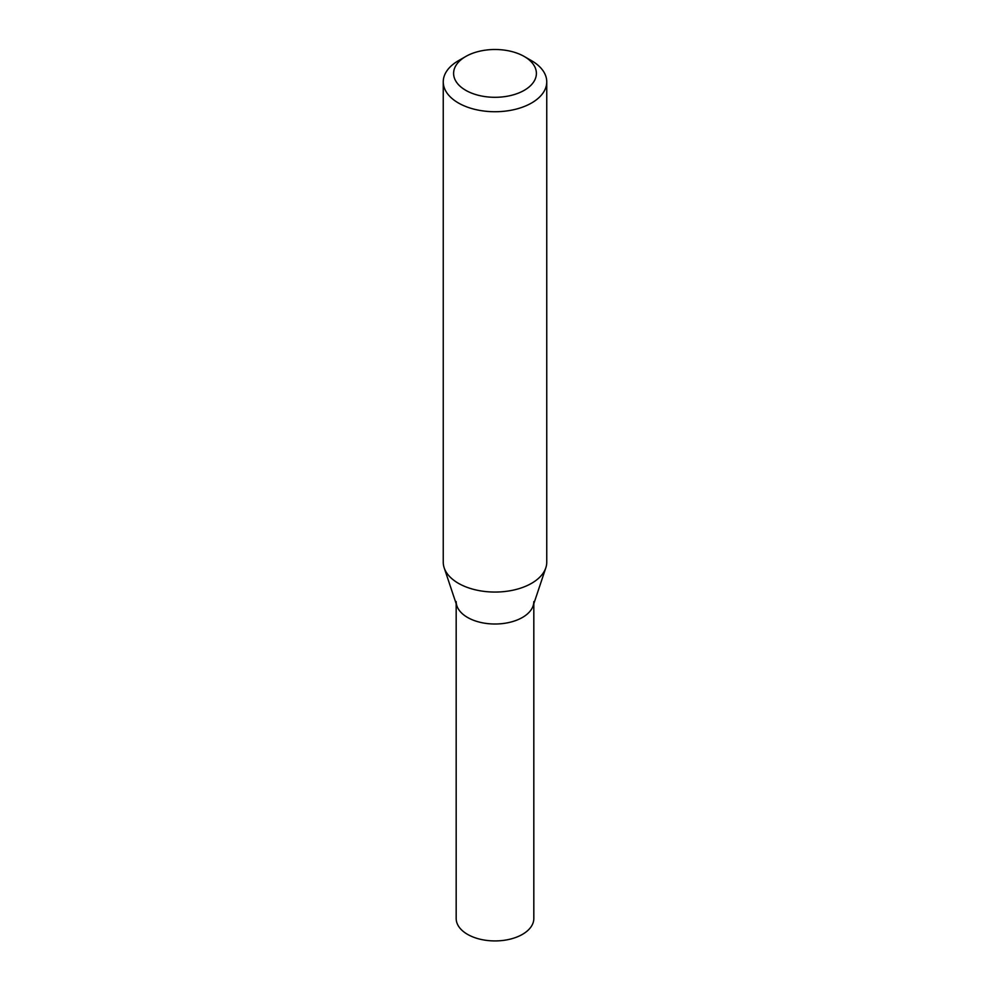 <?xml version="1.0" encoding="UTF-8"?>
<svg xmlns="http://www.w3.org/2000/svg" width="990" height="990" viewBox="0 0 990 990"><rect width="100%" height="100%" fill="white"/><g stroke="black" fill="none" stroke-linecap="round" stroke-linejoin="round"><path stroke-width="1.49" d="M444.188 567.839L456.885 605.843A38.82 22.411 -0 0 0 483.627 623.032A38.82 22.411 -0 0 0 522.448 617.451A38.82 22.411 -0 0 0 533.115 605.843L545.812 567.839A51.752 29.873 180 0 1 531.593 583.308A51.752 29.873 180 0 1 479.841 590.745A51.752 29.873 180 0 1 444.188 567.839A51.752 29.873 180 0 1 443.248 562.172L443.248 81.848A51.752 29.873 180 0 1 458.407 60.724L465.721 56.504A41.407 23.909 180 0 1 524.279 56.504A41.407 23.909 180 0 1 524.279 90.3A41.407 23.909 180 0 1 465.721 90.3A41.407 23.909 180 0 1 465.721 56.504L458.407 60.724M524.279 56.504L531.593 60.724A51.752 29.873 180 0 1 546.752 81.848A51.752 29.873 180 0 1 531.593 102.985A51.752 29.873 180 0 1 475.2 109.457A51.752 29.873 180 0 1 443.248 81.848M546.752 81.848L546.752 562.172A51.752 29.873 180 0 1 545.812 567.839M456.18 603.739L456.18 918.522A38.82 22.411 -0 0 0 480.15 939.225A38.82 22.411 -0 0 0 522.448 934.362A38.82 22.411 -0 0 0 533.82 918.522L533.82 603.739M456.18 601.598A38.82 22.411 -0 0 0 480.15 622.302A38.82 22.411 -0 0 0 522.448 617.451A38.82 22.411 -0 0 0 533.82 601.598"/></g></svg>

